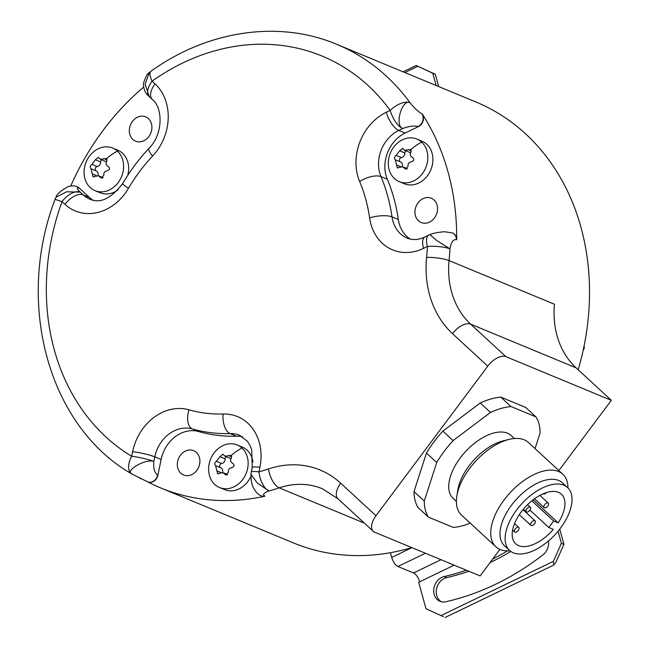 <?xml version="1.0" encoding="UTF-8"?>
<svg xmlns="http://www.w3.org/2000/svg" width="650" height="650" viewBox="0 0 650 650"><rect width="100%" height="100%" fill="white"/><g stroke="black" fill="none" stroke-linecap="round" stroke-linejoin="round"><path stroke-width="0.97" d="M149.207 96.614L145.137 84.151L149.329 72.572A16.453 16.453 0 0 1 150.979 71.232C207.618 30.477 278.761 19.793 336.822 44.363L475.987 102.026A238.599 198.502 112.5 0 1 578.183 369.752M505.919 356.655L470.673 324.155A82.274 68.445 112.5 0 1 449.077 260.577L554.507 304.257A82.274 68.445 -67.5 0 0 576.103 367.835L611.349 400.335L505.919 356.655A16.453 8.734 132.7 0 0 487.76 366.169L452.514 333.661A98.727 82.136 112.5 0 1 426.603 257.376A222.137 184.811 -67.5 0 0 427.432 246.464L423.54 248.349A49.367 41.072 112.5 0 1 369.623 217.961A156.325 130.049 -67.5 0 0 359.653 181.521A49.367 41.072 112.5 0 1 386.311 112.255L390.203 110.378A222.137 184.811 -67.5 0 0 152.067 81.161A16.453 5.501 -125.4 0 1 150.979 71.232M386.311 112.255A16.453 6.679 64.2 0 0 398.759 130.447L402.659 128.562A16.453 6.679 64.2 0 1 390.203 110.378A16.453 8.141 -36.1 0 1 409.979 102.692C414.286 108.014 418.283 111.743 421.98 113.88A8.231 6.841 112.5 0 1 418.113 126.514C413.904 125.539 408.752 126.222 402.659 128.562C394.274 125.255 402.196 98.629 409.979 102.692A238.599 198.502 -67.5 0 0 336.822 44.363M411.775 547.601A238.599 198.502 112.5 0 1 293.345 542.88L160.493 487.841A238.599 198.502 112.5 0 1 147.639 481.853M70.761 185.981A238.599 198.502 112.5 0 1 143.544 87.149M423.54 248.349A16.453 6.679 -115.8 0 1 424.824 237.023C418.592 239.947 412.758 240.329 407.322 238.168A32.906 27.381 112.5 0 1 392.007 216.889A172.778 143.739 -67.5 0 0 380.989 176.621A32.906 27.381 112.5 0 1 398.759 130.447L405.088 133.063L418.405 126.636A8.231 6.841 112.5 0 0 422.281 114.002A238.599 198.502 112.5 0 1 456.674 239.736A8.231 6.841 112.5 0 0 452.757 233.09A8.231 6.841 112.5 0 0 452.611 233.033M429.926 234.618L429.902 234.626A16.453 16.453 0 0 0 428.716 235.146A16.453 6.679 -115.8 0 0 427.432 246.464A16.453 3.559 3.1 0 1 449.971 248.861C451.035 242.344 453.172 239.265 456.381 239.614L456.674 239.736M149.321 72.581C147.501 73.263 145.551 76.862 143.479 83.362C143.398 89.026 145.243 93.381 148.996 96.419A16.453 16.453 0 0 0 149.346 96.752A16.453 8.734 132.7 0 1 152.067 81.161L155.017 83.874A49.367 41.072 112.5 0 1 152.539 156.114A156.325 130.049 -67.5 0 0 128.432 188.362A49.367 41.072 112.5 0 1 64.968 204.352L62.018 201.63A222.137 184.811 -67.5 0 0 131.682 456.259L132.624 451.661A49.367 41.072 112.5 0 1 189.02 409.817A156.325 130.049 -67.5 0 0 223.096 414.001A49.367 41.072 112.5 0 1 259.902 467.277L258.952 471.876A16.453 7.654 74.5 0 0 269.011 490.969C263.786 492.871 262.356 494.561 264.713 496.048A8.231 6.841 112.5 0 1 261.113 495.755L261.113 495.755C258.237 494.845 255.572 491.985 253.118 487.167C253.378 487.484 250.941 483.892 250.973 474.256L257.392 483.121L269.011 490.969A238.599 198.502 -67.5 0 0 279.216 487.841A82.274 68.445 112.5 0 1 322.327 488.743L338.008 498.818L373.254 531.326A16.453 8.734 132.7 0 0 374.692 532.236L480.122 575.916L499.931 549.404M261.259 495.82A8.231 6.841 112.5 0 0 261.406 495.877A8.231 6.841 112.5 0 0 265.013 496.169A238.599 198.502 112.5 0 1 160.493 487.841M139.774 478.197L141.156 478.879M132.308 474.199C123.451 471.567 145.373 458.242 153.855 461.443A16.453 2.056 11.6 0 0 131.682 456.259A16.453 9.059 121 0 0 131.649 473.866L131.649 473.866A16.453 9.059 121 0 0 131.69 473.891M54.99 199.509A16.453 16.453 0 0 1 55.998 197.275L66.601 191.791L80.178 192.124A16.453 8.734 -47.3 0 0 62.018 201.63A16.453 0.487 -160 0 0 54.99 199.509C15.267 303.615 48.352 426.132 131.649 473.866M64.968 204.352A16.453 8.734 -47.3 0 1 83.127 194.838L80.178 192.124C76.733 188.606 76.367 187.249 79.072 188.037A8.231 6.841 112.5 0 0 77.366 186.94L77.366 186.94A8.231 6.841 112.5 0 0 77.334 186.932M77.513 187.005A8.231 6.841 112.5 0 1 77.659 187.062A8.231 6.841 112.5 0 1 79.365 188.159L89.448 197.462A32.906 27.381 -67.5 0 0 93.047 200.192M137.979 141.806A13.162 10.953 -67.5 0 0 151.239 131.796A13.162 10.953 -67.5 0 0 145.649 116.846A13.162 10.953 -67.5 0 0 143.244 116.22A13.162 10.953 -67.5 0 0 129.992 126.222A13.162 10.953 -67.5 0 0 135.574 141.172A13.162 10.953 -67.5 0 0 137.979 141.806M112.653 148.07A23.034 19.167 112.5 0 1 117.439 151.141A23.034 19.167 112.5 0 1 120.039 179.757A23.034 19.167 112.5 0 1 95.014 190.637A23.034 19.167 112.5 0 1 90.22 187.558A23.034 19.167 112.5 0 1 87.62 158.949A23.034 19.167 112.5 0 1 112.653 148.07L117.707 150.166A23.034 19.167 112.5 0 1 122.501 153.237A23.034 19.167 112.5 0 1 127.774 175.313M118.138 189.816A23.034 19.167 112.5 0 1 100.076 192.733L95.014 190.637M487.76 366.169L375.976 515.734A16.453 8.734 132.7 0 0 373.254 531.326M611.349 400.335L558.862 470.567M535.056 448.614L540.101 432.989A74.043 39.292 132.7 0 0 535.974 416.902L525.72 407.444L500.776 397.109A74.043 39.292 132.7 0 0 480.236 402.976L442.861 431.129A74.043 39.292 132.7 0 0 426.449 453.082L414.017 491.571A74.043 39.292 132.7 0 0 418.145 507.658L428.399 517.108L453.351 527.451A74.043 39.292 132.7 0 0 470.251 523.144M429.894 234.626L436.808 240.549L449.971 248.861A238.599 198.502 -67.5 0 1 449.077 260.577A16.453 3.128 5.6 0 0 426.603 257.376M405.088 133.063A32.906 27.381 -67.5 0 0 387.319 179.246A172.778 143.739 112.5 0 1 398.336 219.513A32.906 27.381 -67.5 0 0 410.394 239.127M423.605 223.178A13.162 10.953 -67.5 0 0 436.865 213.176A13.162 10.953 -67.5 0 0 431.283 198.226A13.162 10.953 -67.5 0 0 428.878 197.592A13.162 10.953 -67.5 0 0 415.618 207.602A13.162 10.953 -67.5 0 0 421.2 222.552A13.162 10.953 -67.5 0 0 423.605 223.178M416.886 139.067L421.948 141.164A23.034 19.167 112.5 0 1 426.733 144.243A23.034 19.167 112.5 0 1 429.333 172.851A23.034 19.167 112.5 0 1 404.308 183.731L399.246 181.634A23.034 19.167 112.5 0 1 394.461 178.555A23.034 19.167 112.5 0 1 391.861 149.947A23.034 19.167 112.5 0 1 416.886 139.067A23.034 19.167 112.5 0 1 421.671 142.147A23.034 19.167 112.5 0 1 424.271 170.755A23.034 19.167 112.5 0 1 399.246 181.634M429.902 234.634C430.414 234.382 435.752 232.229 444.762 231.749L452.465 232.968A8.231 6.841 112.5 0 1 456.381 239.614M185.973 475.629A13.162 10.953 -67.5 0 0 199.233 465.628A13.162 10.953 -67.5 0 0 193.643 450.677A13.162 10.953 -67.5 0 0 191.238 450.044A13.162 10.953 -67.5 0 0 177.986 460.046A13.162 10.953 -67.5 0 0 183.568 474.996A13.162 10.953 -67.5 0 0 185.973 475.629M242.564 436.816A32.906 27.381 -67.5 0 0 236.381 436.191A172.778 143.739 112.5 0 1 198.721 431.567A32.906 27.381 -67.5 0 0 161.127 459.469L157.893 475.191A8.231 6.841 112.5 0 1 147.875 481.951A8.231 6.841 112.5 0 1 147.729 481.886M237.201 444.957A23.034 19.167 112.5 0 1 241.987 448.037A23.034 19.167 112.5 0 1 244.587 476.645A23.034 19.167 112.5 0 1 219.562 487.524A23.034 19.167 112.5 0 1 214.776 484.453A23.034 19.167 112.5 0 1 212.176 455.837A23.034 19.167 112.5 0 1 237.201 444.957L242.263 447.054A23.034 19.167 112.5 0 1 247.049 450.133A23.034 19.167 112.5 0 1 252.972 461.898M250.916 476.214A23.034 19.167 112.5 0 1 224.624 489.621L219.562 487.524M132.624 451.661A16.453 2.056 11.6 0 1 154.798 456.844L153.855 461.443C153.197 468.122 154.448 472.672 157.601 475.069A8.231 6.841 112.5 0 1 147.574 481.829L147.574 481.829A8.231 6.841 112.5 0 1 147.558 481.821M147.875 481.951L131.731 473.915M217.62 473.704L215.564 465.668C214.289 464.132 214.589 462.678 216.458 461.313L219.919 456.674L222.958 454.204L224.827 456.129L231.229 455.496L231.303 458.071C230.027 460.346 230.498 462.093 232.732 463.312C234.739 465.148 234.439 466.602 231.839 467.667C229.271 468.081 228.118 469.625 228.369 472.298L225.696 474.914L222.982 472.648L217.62 473.704L218.083 474.004M230.734 455.187L231.229 455.496A31.809 16.884 -47.3 0 1 241.987 448.037M226.127 456.666A2.308 1.917 -67.5 0 0 225.168 458.851A4.03 3.356 112.5 0 1 221.707 463.483A2.308 1.917 -67.5 0 0 220.805 467.837A4.03 3.356 112.5 0 1 222.479 472.485M230.994 458.591A4.03 3.356 112.5 0 1 230.319 458.404L224.827 456.129M583.091 350.683L584.383 347.799L583.757 347.539M584.383 347.799L584.001 346.393M390.431 552.687L391.723 557.408A8.231 3.339 64.2 0 0 397.946 566.499L413.554 572.967A8.231 3.339 -115.8 0 1 419.705 581.791M563.932 544.408L561.397 543.359L553.304 561.405L553.792 565.037L555.831 562.453L563.932 544.408L559.747 529.1M558.074 531.188L561.397 543.359M466.318 570.196A246.001 204.661 -67.5 0 1 444.202 576.55L446.737 577.598A13.162 10.953 -67.5 0 0 436.597 588.559A13.162 10.953 -67.5 0 0 441.261 601.746M446.737 577.598A246.001 204.661 -67.5 0 0 468.853 571.244M490.108 562.551A246.001 204.661 -67.5 0 0 510.819 551.46M443.414 616.696L425.953 608.709L418.714 582.27L454.171 565.159M444.202 576.55A13.162 10.953 -67.5 0 0 433.907 588.315A13.162 10.953 -67.5 0 0 439.961 601.315A13.162 10.953 -67.5 0 0 445.786 601.762A272.326 226.566 -67.5 0 0 542.831 554.946A13.162 10.953 -67.5 0 0 548.503 540.922M492.789 558.967A246.001 204.661 -67.5 0 0 507.479 550.899M403.089 71.817L416.203 65.496L435.321 74.279L432.786 73.231L436.15 85.516M438.677 86.564L435.321 74.279M404.877 72.564L417.861 66.3L432.786 73.231M397.304 167.814L395.249 159.778C393.973 158.234 394.266 156.788 396.142 155.423L399.604 150.784L402.642 148.314L404.511 150.239L410.914 149.606L410.987 152.181C409.711 154.456 410.183 156.203 412.417 157.414C414.424 159.258 414.123 160.713 411.523 161.777C408.956 162.191 407.802 163.735 408.054 166.408L405.381 169.024L402.667 166.749L397.304 167.814L397.767 168.114M410.418 149.297L410.914 149.606A31.809 16.884 -47.3 0 1 421.671 142.147M405.811 150.776A2.308 1.917 -67.5 0 0 404.852 152.961A4.03 3.356 112.5 0 1 401.391 157.593A2.308 1.917 -67.5 0 0 400.489 161.947A4.03 3.356 112.5 0 1 402.163 166.595M410.678 152.701A4.03 3.356 112.5 0 1 410.004 152.514L404.511 150.239M414.017 491.571L424.271 501.02A74.043 39.292 132.7 0 0 428.399 517.108M426.449 453.082L436.702 462.54L424.271 501.02M442.861 431.129L453.107 440.578A74.043 39.292 132.7 0 0 436.702 462.54M480.236 402.976L490.49 412.433L453.107 440.578M500.776 397.109L511.022 406.559A74.043 39.292 132.7 0 0 490.49 412.433M535.974 416.902L511.022 406.559M514.402 438.514L511.192 435.557A42.786 22.701 132.7 0 0 460.257 457.917A42.786 22.701 -47.3 0 0 453.18 498.452L456.398 501.418M509.048 439.408L503.076 440.879A42.786 22.701 132.7 0 0 468.975 465.952A42.786 22.701 -47.3 0 0 457.836 489.938L456.852 496.007A49.367 26.195 -47.3 0 1 469.698 468.341A49.367 26.195 132.7 0 1 509.048 439.408A49.367 26.195 132.7 0 1 528.466 442.536L562.819 474.207A49.367 26.195 132.7 0 0 504.051 500.012A49.367 26.195 -47.3 0 0 495.885 546.788A49.367 26.195 -47.3 0 0 509.966 550.81M495.885 546.788L461.541 515.117A49.367 26.195 -47.3 0 1 456.852 496.007M567.962 487.923A49.367 26.195 132.7 0 0 562.819 474.207M509.576 550.461L504.449 545.732A42.786 22.701 -47.3 0 1 511.526 505.196A42.786 22.701 132.7 0 1 562.453 482.828L567.58 487.557A42.786 22.701 132.7 0 0 516.653 509.925A42.786 22.701 132.7 0 0 509.576 550.461A42.786 22.701 132.7 0 0 560.511 528.092A42.786 22.701 132.7 0 0 567.58 487.557M558.171 522.868A33.735 17.899 132.7 0 0 561.446 494.211A33.735 17.899 132.7 0 0 525.419 506.878A33.735 17.899 132.7 0 0 515.71 543.806A33.735 17.899 132.7 0 0 553.312 529.368L548.803 527.499L553.662 520.999L558.171 522.868L533.146 499.793M553.662 520.999L531.814 500.849M548.803 527.499L529.961 510.128M530.636 524.956A3.087 1.633 132.7 0 0 530.887 525.346A3.087 1.633 132.7 0 0 533.878 524.493A3.087 1.633 132.7 0 0 535.324 521.202A3.087 1.633 132.7 0 0 535.072 520.812A3.087 1.633 132.7 0 0 532.082 521.666A3.087 1.633 132.7 0 0 530.636 524.956M514.767 529.596A3.087 1.633 132.7 0 0 514.605 531.992A3.087 1.633 132.7 0 0 518.619 529.864A3.087 1.633 132.7 0 0 518.789 527.459A3.087 1.633 132.7 0 0 514.767 529.596M543.124 493.829L543.108 493.813A3.087 1.633 132.7 0 0 543.124 493.829A3.087 1.633 132.7 0 0 546.39 492.708A3.087 1.633 132.7 0 0 546.553 492.529M545.309 507.837A3.087 1.633 132.7 0 0 548.039 505.676A3.087 1.633 132.7 0 0 548.308 503.1A3.087 1.633 132.7 0 0 547.121 502.897A3.087 1.633 132.7 0 0 544.399 505.058A3.087 1.633 132.7 0 0 544.131 507.634A3.087 1.633 132.7 0 0 545.309 507.837M526.5 511.997A3.087 1.633 132.7 0 0 529.726 510.445A3.087 1.633 132.7 0 0 530.416 507.284A3.087 1.633 132.7 0 0 530.148 507.114A3.087 1.633 132.7 0 0 526.931 508.666A3.087 1.633 132.7 0 0 526.232 511.826A3.087 1.633 132.7 0 0 526.5 511.997M93.072 176.816L91.008 168.781C89.733 167.237 90.033 165.791 91.91 164.418L95.371 159.786L98.41 157.316L100.279 159.242L106.681 158.608L106.754 161.184C105.471 163.459 105.95 165.206 108.184 166.416C110.191 168.261 109.891 169.715 107.291 170.771C104.723 171.194 103.569 172.737 103.821 175.411L101.148 178.027L98.434 175.752L93.072 176.816L93.535 177.117M106.186 158.299L106.681 158.608A31.809 16.884 -47.3 0 1 117.439 151.141M101.579 159.778A2.308 1.917 -67.5 0 0 100.62 161.964A4.03 3.356 112.5 0 1 97.151 166.595A2.308 1.917 -67.5 0 0 96.257 170.95A4.03 3.356 112.5 0 1 97.922 175.597M106.446 161.704A4.03 3.356 112.5 0 1 105.763 161.517L100.279 159.242M155.017 83.874A16.453 8.734 132.7 0 0 152.295 99.466C162.979 107.429 163.321 134.339 148.996 148.33C138.994 158.966 130.227 170.698 122.679 183.528C111.207 198.526 100.303 203.759 89.968 199.233A32.906 27.381 112.5 0 1 83.127 194.838L89.448 197.462M364.358 523.12L279.216 487.841A16.453 7.394 71.4 0 1 268.45 468.967A98.727 82.136 112.5 0 1 340.73 483.226L375.976 515.734M152.539 156.114A16.453 3.786 -136.7 0 1 148.996 148.33M259.902 467.277A16.453 2.056 -168.4 0 0 252.216 467.456L251.274 472.054A16.453 2.056 -168.4 0 1 258.952 471.876A222.137 184.811 -67.5 0 0 268.45 468.967M340.73 483.226A16.453 8.734 132.7 0 0 338.008 498.818M452.514 333.661A16.453 8.734 -47.3 0 1 470.673 324.155L576.103 367.835M369.623 217.961A16.453 5.306 -8.2 0 1 392.007 216.889L398.336 219.513M359.653 181.521A16.453 7.044 -22.8 0 1 380.989 176.621L387.319 179.246M189.02 409.817A16.453 9.092 105.9 0 0 192.392 428.951A32.906 27.381 112.5 0 0 154.798 456.844L161.127 459.469M198.721 431.567L192.392 428.951A172.778 143.739 -67.5 0 0 230.059 433.566A32.906 27.381 112.5 0 1 239.712 435.313L247.439 441.326L250.177 445.819L251.713 449.865L252.216 467.456M223.096 414.001A16.453 8.556 88.3 0 0 230.059 433.566L236.381 436.191M216.994 470.901L221.024 472.574M215.564 465.668L220.805 467.837M216.458 461.313L221.707 463.483M219.919 456.674L225.168 458.851M228.507 455.496L231.749 456.836M224.681 474.077L226.923 475.004M391.723 557.408L411.921 547.658M440.879 615.648L553.304 561.405M397.946 566.499L425.417 553.247M413.554 572.967L441.017 559.715M396.679 165.011L400.709 166.684M395.249 159.778L400.489 161.947M396.142 155.423L401.391 157.593M399.604 150.784L404.852 152.961M408.192 149.606L411.434 150.946M404.365 168.188L406.608 169.114M128.432 188.362A16.453 1.503 -149.6 0 1 122.679 183.528M92.446 174.013L96.476 175.687M91.008 168.781L96.257 170.95M91.91 164.418L97.151 166.595M95.371 159.786L100.62 161.964M103.959 158.608L107.201 159.949M100.132 177.19L102.367 178.116M149.346 96.752L152.295 99.466M55.998 197.267C56.396 194.643 60.328 191.124 67.803 186.696C72.077 185.543 75.262 185.624 77.366 186.94L77.659 187.062M428.716 235.146L424.824 237.023M251.274 472.054A16.453 16.453 0 0 0 250.973 474.248M227.679 474.589L222.982 472.648M445.071 617.5L553.792 565.037M407.363 168.699L402.667 166.749M519.301 514.67L530.887 525.346M522.99 509.673L535.072 520.812M512.614 530.156L514.605 531.992M514.572 523.575L518.789 527.459M539.923 495.365L548.308 503.1M534.519 498.777L544.131 507.634M527.572 504.66L530.416 507.284M523.388 509.194L526.232 511.826M103.131 177.702L98.434 175.752"/></g></svg>
